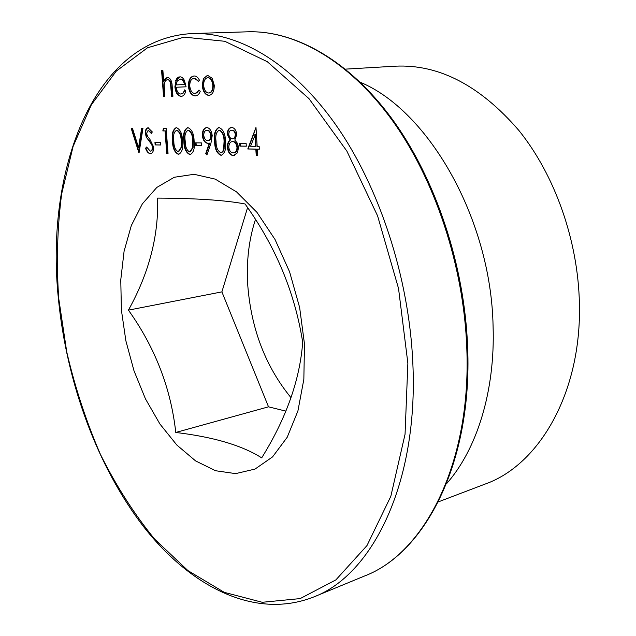 <?xml version="1.0" encoding="UTF-8"?>
<svg xmlns="http://www.w3.org/2000/svg" width="636" height="636" viewBox="0 0 636 636"><rect width="100%" height="100%" fill="white"/><g stroke="black" fill="none" stroke-linecap="round" stroke-linejoin="round"><path stroke-width="0.95" d="M255.457 219.492C248.819 239.756 246.259 261.762 247.778 285.492C251.26 329.321 265.681 366.741 291.05 397.746M261.69 457.864C242.149 445.446 213.505 436.98 175.775 432.464C170.885 388.254 155.097 347.487 128.424 310.145C149.039 273.059 158.762 235.718 157.593 198.106C196.246 198.289 225.398 200.245 245.059 203.973C275.666 246.514 294.881 292.616 302.696 342.255C299.882 379.843 286.216 418.377 261.69 457.864M121.397 310.09L125.864 340.785L133.989 370.764L145.461 398.875L159.906 423.997L176.832 445.033L195.61 460.917L215.501 470.72L235.63 473.621L255.012 469.082L272.574 456.887L287.21 437.258L297.918 410.959L303.849 379.287L304.477 344.06L299.628 307.458L289.587 271.834L275.014 239.462L256.936 212.321L236.56 191.905L215.191 179.114L194.075 174.296L174.32 177.253L156.846 187.405L142.353 203.854L131.326 225.526L124.084 251.268L120.768 279.856L121.397 310.09M438.315 501.883L485.157 484.06C539.137 465.035 581.686 392.714 579.404 303.618C578.148 240.654 554.902 175.115 518.881 130.452C480.116 85.55 438.983 64.125 395.489 66.176L345.451 69.133M446.448 483.829C476.666 449.875 495.301 391.442 493.083 326.26C491.103 219.015 428.433 110.529 360.278 82.259M239.883 146.113L239.7 143.354L246.124 143.426L246.307 146.201L239.883 146.113L240.329 146.065L240.154 143.362M220.907 155.287C216.781 153.443 214.69 148.808 214.634 141.391C213.68 134.26 215.032 129.641 218.689 127.55L219.007 127.534C223.22 129.275 225.39 133.934 225.518 141.502C226.384 148.665 224.985 153.252 221.312 155.271L221.352 155.24C217.226 153.395 215.135 148.76 215.079 141.351L214.634 141.391M195.793 145.493L195.602 142.846L201.509 142.917L201.699 145.572L195.793 145.493L196.23 145.445L196.039 142.854M178.39 154.317C174.574 152.545 172.61 148.101 172.499 140.977C171.553 134.109 172.769 129.672 176.132 127.677L176.411 127.669C180.306 129.339 182.341 133.806 182.524 141.073C183.383 147.965 182.127 152.378 178.748 154.302L178.827 154.27C175.011 152.497 173.04 148.053 172.928 140.938L172.499 140.977M155.144 144.921L154.946 142.385L160.399 142.44L160.598 145L155.144 144.921L155.574 144.881L155.383 142.385M138.902 152.791L131.223 128.432L132.519 128.432L138.576 147.639L141.613 128.408L142.941 128.4L139.077 152.775M193.956 75.994C196.158 75.859 197.995 77.274 199.466 80.247L198.384 81.543L196.381 79.071L194.02 78.363C191.182 78.761 189.759 81.344 189.759 86.106C190.442 90.876 192.223 93.349 195.109 93.516L197.343 92.586L198.981 89.994L200.245 91.25C199.195 94.184 197.613 95.718 195.506 95.853L195.26 95.869C191.555 95.646 189.266 92.482 188.399 86.369C188.359 80.049 190.212 76.59 193.956 75.994M163.555 96.608L161.576 70.469L162.88 70.389L163.714 81.464L165.265 78.57L167.483 77.393C170.496 78.085 172.078 81.185 172.213 86.711L172.928 96.29L171.609 96.338L170.48 83.268C169.899 80.828 168.89 79.643 167.427 79.707C165.606 80.033 164.517 81.742 164.168 84.834L164.851 96.569L163.555 96.608L163.993 96.585L162.013 70.445L161.576 70.469M180.751 94.033C182.516 93.921 183.772 92.538 184.512 89.891L185.799 90.932C184.957 94.398 183.406 96.203 181.165 96.346L181.093 96.346C177.651 95.949 175.584 92.784 174.892 86.854L176.299 79.134L178.311 77.091L180.791 76.845L182.588 77.823L184.4 80.263L186.086 86.814L176.259 87.235C176.776 91.473 178.279 93.738 180.751 94.033L183.383 92.991L184.861 90.169M203.345 78.721L207.519 75.279L212.154 78.268L214.237 85.152C214.308 91.346 212.535 94.764 208.918 95.408C205.245 95.01 203.019 91.767 202.256 85.669L203.345 78.721L207.718 75.271M150.207 153.674C148.204 153.324 146.662 151.511 145.565 148.228L146.638 147.003L150.279 151.137C151.71 150.883 152.425 149.516 152.425 147.027L151.734 144.595L146.367 137.265L145.294 133.512C145.215 130.062 146.145 128.146 148.093 127.764L152.33 131.946L151.312 133.465L148.172 130.3L146.534 133.417L147.703 136.605L149.77 139.069L153.689 147.083C153.745 150.915 152.712 153.109 150.581 153.658L150.637 153.626C148.641 153.284 147.091 151.471 145.994 148.18L145.565 148.228M162.824 130.929L163.476 128.353L166.139 128.345L168.039 153.443L166.743 153.411L165.042 130.929L162.824 130.929L163.897 128.353M189.854 154.58C185.958 152.783 183.963 148.291 183.86 141.089C182.914 134.148 184.162 129.665 187.612 127.645L187.898 127.629C191.881 129.323 193.948 133.838 194.115 141.192C194.974 148.156 193.678 152.616 190.228 154.564L190.291 154.532C186.396 152.743 184.392 148.244 184.297 141.049L183.86 141.089M210.929 143.315L206.931 154.969L205.722 153.65L209.324 143.14L207.694 143.323C204.776 142.917 203.011 140.325 202.375 135.563C202.304 130.849 203.671 128.194 206.477 127.59L206.772 127.566C209.761 127.995 211.573 130.682 212.209 135.635L210.929 143.315M236.783 134.458L234.811 140.055L237.546 143.418L238.468 147.218L237.586 152.743L233.42 155.574C230.113 155.319 228.093 152.553 227.354 147.266C227.29 143.847 228.197 141.431 230.073 140.015L227.314 134.355C227.418 130.253 228.745 127.971 231.289 127.51L231.647 127.494C234.398 127.764 236.107 130.086 236.783 134.458M247.778 148.991L255.982 127.415L257.183 146.352L259.162 146.383L259.337 149.182L257.357 149.15L257.755 155.438L256.221 155.407L255.823 149.126L247.778 148.991L248.223 148.943L255.998 127.693M247.579 207.614L221.885 291.876L268.519 406.825L285.898 411.134M221.885 291.876L128.424 310.145M268.519 406.825L175.775 432.464M162.013 70.445L162.88 70.397M167.689 77.393L163.714 81.464M172.928 96.275L171.609 96.338M172.046 96.306L170.917 83.237L170.48 83.268M170.917 83.237C170.345 80.804 169.327 79.619 167.864 79.683L167.427 79.707M164.851 96.553L163.993 96.585M181.475 96.314C178.064 95.877 176.013 92.713 175.329 86.822L174.892 86.854M175.329 86.822L176.116 80.47L175.679 80.494M176.116 80.47L179.909 76.749M186.086 86.806L176.259 87.235M184.559 84.54L184.996 84.508C184.122 80.915 182.58 79.095 180.37 79.047L177.237 80.995L176.228 84.914L184.559 84.54C183.685 80.939 182.142 79.118 179.932 79.079M198.663 81.209L194.02 78.363M199.283 90.296L195.109 93.516M188.399 86.369L188.844 86.345C189.711 92.443 191.993 95.615 195.697 95.837L195.26 95.869M188.844 86.345C188.781 80.223 190.538 76.773 194.131 75.994M209.284 95.376C205.643 94.923 203.448 91.679 202.701 85.637L202.256 85.669M202.701 85.637L203.79 78.697M208.743 93.023L209.188 92.999C211.947 92.498 213.299 89.899 213.251 85.2C212.655 80.502 210.945 77.989 208.123 77.648L207.678 77.672C204.927 78.292 203.592 80.939 203.663 85.622C204.251 90.264 205.945 92.729 208.743 93.023C211.502 92.53 212.853 89.93 212.806 85.232C212.209 80.534 210.5 78.013 207.678 77.672M213.251 85.2L212.806 85.232M139.165 152.227L131.66 128.432M142.043 128.408L139.006 147.6L138.576 147.639M145.994 148.18L146.765 147.306M150.462 151.106L150.708 151.09C152.139 150.843 152.855 149.476 152.855 146.988L152.425 147.027M152.855 146.988L152.163 144.555L151.734 144.595M152.163 144.555L146.367 137.265M146.797 137.225L145.724 133.473L145.294 133.512M145.724 133.473C145.628 130.197 146.487 128.289 148.307 127.757M151.567 133.091L148.331 130.293M160.59 144.952L155.574 144.881M168.031 153.387L166.743 153.411M167.181 153.363L165.471 130.889L165.042 130.929M165.471 130.889L163.261 130.889M172.928 140.938C172.006 134.26 173.159 129.839 176.379 127.669M178.676 151.678L181.53 147.393L181.626 141.009C181.538 135.404 180.028 131.811 177.086 130.237L176.649 130.277C173.93 131.819 172.984 135.389 173.811 140.977C173.819 146.55 175.298 150.136 178.247 151.726L181.093 147.433L181.188 141.057C181.101 135.444 179.591 131.851 176.649 130.277M181.626 141.009L181.188 141.057M181.53 147.393L181.093 147.433M184.297 141.049C183.375 134.299 184.559 129.824 187.859 127.629M190.164 151.917L193.074 147.576L193.185 141.128C193.113 135.452 191.579 131.819 188.574 130.229L188.105 130.269C185.346 131.867 184.376 135.476 185.203 141.097C185.203 146.725 186.706 150.35 189.711 151.956L192.636 147.624L192.748 141.168C192.676 135.492 191.134 131.859 188.137 130.269L188.105 130.269M188.574 130.229L188.137 130.269M193.185 141.128L192.748 141.168M193.074 147.576L192.636 147.624M201.699 145.525L196.23 145.445M207.066 154.588L205.722 153.65M206.159 153.602L209.761 143.1L209.324 143.14M208.68 143.259L207.694 143.323M208.131 143.275C205.221 142.869 203.448 140.286 202.82 135.524L202.375 135.563M202.82 135.524C202.725 130.952 204.029 128.305 206.724 127.574M208.298 140.604L208.544 140.588C210.365 140.222 211.263 138.505 211.224 135.428C210.691 132.113 209.395 130.38 207.328 130.213L206.875 130.253M203.759 135.436C204.331 138.767 205.667 140.508 207.765 140.643L208.099 140.628C209.928 140.27 210.818 138.545 210.786 135.468C210.246 132.153 208.95 130.42 206.891 130.253L206.62 130.277C204.744 130.626 203.79 132.344 203.759 135.436M207.328 130.213L206.891 130.253M211.224 135.428L210.786 135.468M215.079 141.351C214.141 134.403 215.429 129.8 218.935 127.534M221.209 152.545L222.672 151.972L223.928 149.937L224.508 141.431C224.468 135.587 222.862 131.851 219.682 130.205L219.523 130.221M219.245 130.245L219.15 130.253C216.256 131.954 215.23 135.667 216.057 141.399C216.025 147.202 217.591 150.931 220.772 152.592L222.489 151.766L223.618 149.54L224.063 141.478C224.023 135.635 222.417 131.891 219.245 130.245L219.682 130.205M224.508 141.431L224.063 141.478M224.349 148.077L223.904 148.124M234.342 155.51L233.42 155.574M233.857 155.526C230.558 155.271 228.539 152.505 227.799 147.218L227.354 147.266M227.799 147.218C227.728 143.8 228.634 141.383 230.518 139.968L230.073 140.015M230.518 139.968L227.76 134.307L227.314 134.355M227.76 134.307C227.839 130.348 229.095 128.075 231.544 127.494M233.976 152.791L234.199 152.775C236.298 152.441 237.379 150.581 237.435 147.194C236.799 143.617 235.336 141.717 233.038 141.518L232.196 141.582C230.025 141.971 228.896 143.895 228.817 147.369C229.437 150.978 230.916 152.807 233.253 152.847L233.754 152.823C235.861 152.489 236.934 150.629 236.99 147.242C236.361 143.656 234.891 141.764 232.593 141.566L232.196 141.582M232.848 138.775L233.102 138.759C234.764 138.457 235.638 136.979 235.741 134.315C235.193 131.517 234.008 130.149 232.188 130.197L231.671 130.245M235.296 134.363C234.748 131.565 233.563 130.189 231.743 130.237L231.425 130.261C229.779 130.452 228.896 131.835 228.777 134.395C229.342 137.201 230.542 138.68 232.379 138.823L232.657 138.807C234.318 138.505 235.193 137.026 235.296 134.363L235.741 134.315M232.188 130.197L231.743 130.237M237.435 147.194L236.99 147.242M233.038 141.518L232.593 141.566M246.307 146.145L240.329 146.065M259.337 149.126L257.357 149.15M257.755 155.375L256.221 155.407M256.666 155.351L256.268 149.078L255.823 149.126M256.268 149.078L248.223 148.943M255.648 146.328L256.093 146.288L255.338 134.435L250.576 146.264L255.648 146.328L254.893 134.482M466.8 348.274C463.875 265.896 434.754 178.788 391.53 119.353C348.115 59.991 294.222 30.337 247.881 31.8C294.786 30.329 348.981 60.166 392.42 119.417C435.676 178.764 464.749 265.586 467.659 347.789C472.31 462.913 425.094 553.026 364.643 575.962C424.315 553.407 471.475 463.636 466.8 348.274M407.867 363.251L398.534 288.49L377.593 215.874L346.851 151.074L309.024 98.691L267.287 61.692L224.77 41.284L184.154 37.127L147.528 47.756L116.309 71.097L91.353 104.773L73.1 146.439L61.652 193.908C57.28 227.712 56.302 262.565 58.719 298.459L66.78 352.121C75.072 387.61 86.281 421.676 100.401 454.327C116.062 485.729 134.132 513.991 154.627 539.121L187.986 570.643L224.293 592.355L262.255 602.284L300.152 598.595L335.88 579.897L366.972 545.585L390.83 496.311L405.053 434.253L407.867 363.251M247.881 31.8L192.819 33.533C238.405 32.078 292.035 62.892 335.736 124.743C379.247 186.666 409.131 277.503 412.828 363.045C418.575 482.891 372.442 574.936 313.723 596.973L364.643 575.962M171.386 87.498L170.949 87.529M149.341 140.596L148.911 140.636M192.819 33.533C93.444 38.2 45.037 170.329 58.361 298.268M58.369 298.308C66.438 381.998 97.054 466.45 143.879 527.037C190.641 586.726 254.949 620.1 313.723 596.973M150.279 151.137L150.708 151.09M148.172 130.3L148.601 130.269M178.493 151.71L178.931 151.662M189.973 151.94L190.41 151.893M206.62 130.277L207.058 130.229M208.099 140.628L208.544 140.588M219.15 130.253L219.595 130.213M221.066 152.568L221.511 152.529M232.657 138.807L233.102 138.759M231.425 130.261L231.87 130.221M233.754 152.823L234.199 152.775"/></g></svg>
